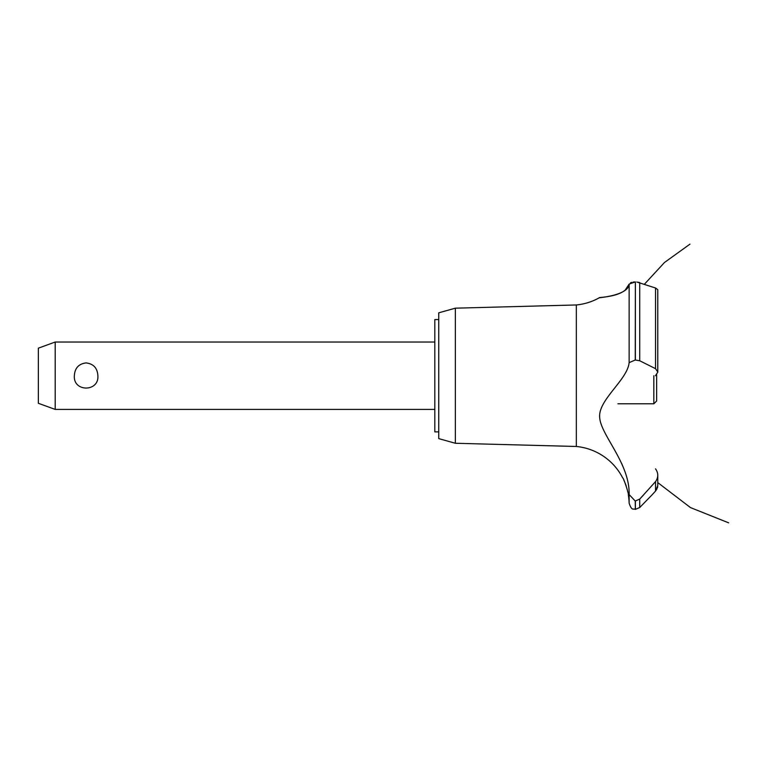 <?xml version="1.0" encoding="UTF-8"?>
<svg xmlns="http://www.w3.org/2000/svg" width="767" height="767" viewBox="0 0 767 767"><rect width="100%" height="100%" fill="white"/><g stroke="black" fill="none" stroke-linecap="round" stroke-linejoin="round"><path stroke-width="1.15" d="M438.753 431.879L434.822 431.879L434.822 319.561L438.753 319.561M55.195 342.024L55.195 409.415L38.35 403.289L38.35 348.16L55.195 342.024L434.822 342.024M74.351 375.725C74.821 368.083 78.742 363.807 86.115 362.916C93.488 363.807 97.409 368.083 97.879 375.725C99.173 392.138 73.057 392.138 74.351 375.725M455.358 308.171L455.358 443.268L438.753 438.619L438.753 312.821L455.358 308.171L576.333 304.959L576.333 446.48A58.388 58.388 0 0 1 622.699 477.927C623.542 477.477 629.18 494.945 628.317 494.773A58.388 58.388 0 0 1 629.132 503.2L629.132 494.562L635.249 501.024L639.736 499.087L643.734 494.773M627.761 491.762L627.425 490.276M626.179 485.894L625.776 484.744M625.584 484.217L625.354 483.603M624.942 482.596L623.83 480.104M599.66 415.695L599.65 416.539M621.673 463.508L622.651 465.79M576.333 304.959A58.388 58.388 0 0 0 599.305 297.769L600.197 297.663M600.887 297.577L603.265 297.26M608.106 296.455L609.142 296.254M624.894 290.549L629.132 284.106C628.413 295.429 599.161 297.701 599.382 297.769C596.812 297.212 625.862 297.519 629.132 284.106L635.249 281.94L633.159 282.074M630.522 282.745L631.778 282.333M629.132 284.106L629.132 362.628L635.249 360.011L639.736 360.768L655.536 368.668L657.77 371.957L657.77 289.658L655.536 287.999L636.811 282.007M638.489 282.256L639.429 282.505M657.76 372.216L655.459 375.725M657.041 488.8L655.536 491.062L657.77 485.559M657.702 486.527L657.434 487.774M652.132 494.773L655.536 491.062L655.536 481.599L639.736 499.087L639.736 507.514L652.132 494.773M655.536 468.838C658.508 473.114 658.508 477.371 655.536 481.599M629.132 494.859C630.071 463.517 600.983 435.445 599.679 417.641C597.829 400.01 627.732 379.751 629.132 362.494M635.364 501.024L635.364 509.374L635.249 501.024M635.364 360.011L635.364 281.94L635.249 360.011M617.895 403.797L653.839 403.797L653.839 375.725M656.648 374.651L656.648 400.997L653.839 403.797M639.736 360.768L639.736 282.601M655.536 368.668L655.536 287.999M434.822 409.415L55.195 409.415M644.385 284.269L664.49 262.487L689.955 244.155M657.77 482.596L690.453 507.572L728.65 522.845L690.453 507.572L657.77 482.596L690.453 507.572L728.65 522.845L690.453 507.572L657.77 482.596L690.453 507.572L728.65 522.845M657.77 485.473L657.77 475.348M635.364 509.374L639.736 507.514M635.249 509.374C633.379 508.176 631.979 511.56 629.132 503.2M455.358 443.268L576.333 446.48"/></g></svg>
